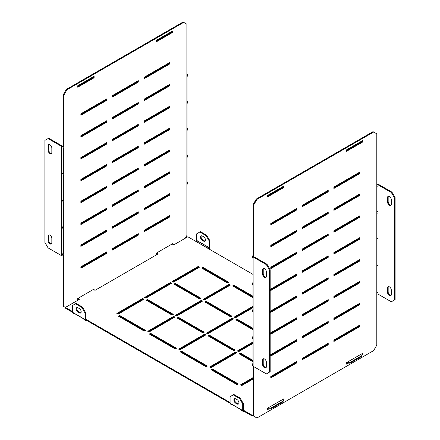 <?xml version="1.0" encoding="UTF-8"?>
<svg xmlns="http://www.w3.org/2000/svg" width="440" height="440" viewBox="0 0 440 440"><rect width="100%" height="100%" fill="white"/><g stroke="black" fill="none" stroke-linecap="round" stroke-linejoin="round"><path stroke-width="0.66" d="M285.307 346.962L284.675 346.599M283.415 347.325L284.048 347.688M313.071 330.93L312.439 330.567M311.179 331.298L311.812 331.661M253.127 377.564L240.51 384.846L241.769 385.577L253.127 379.022M270.793 333.118L292.248 320.733L291.935 320.551M253.006 341.93L237.353 350.966L238.612 351.698L253.006 343.387M209.589 366.999L210.848 367.725L236.72 352.792L235.461 352.061L209.589 366.999M253.006 306.229L234.196 317.086L235.461 317.818L253.006 307.687M206.431 333.118L207.697 333.845L233.569 318.912L232.304 318.18L206.431 333.118M178.668 349.145L179.933 349.877L205.805 334.939L204.54 334.213L178.668 349.145M203.28 299.239L204.54 299.965L230.412 285.032L229.152 284.3L203.28 299.239M175.516 315.266L176.776 315.997L202.648 301.059L201.388 300.327L175.516 315.266M147.752 331.298L149.012 332.024L174.884 317.086L173.624 316.36L147.752 331.298M172.359 281.386L173.624 282.117L199.49 267.179L198.231 266.447L172.359 281.386M144.595 297.418L145.86 298.144L171.727 283.206L170.467 282.48L144.595 297.418M116.831 313.445L118.096 314.171L143.963 299.239L142.703 298.507L116.831 313.445M253.006 360.371L240.191 352.974L238.931 353.7L253.006 361.829M238.299 383.939L212.427 369L211.167 369.732L237.039 384.665L238.299 383.939M275.209 309.073L274.582 308.709M273.317 309.436L273.95 309.804M253.006 328.312L237.039 319.094L235.774 319.82L253.006 329.769M235.142 350.059L209.275 335.12L208.01 335.852L233.882 350.784L235.142 350.059M207.378 366.086L181.511 351.153L180.246 351.879L206.118 366.817L207.378 366.086M253.006 296.252L233.882 285.214L232.623 285.94L253.006 297.709M231.99 316.179L206.118 301.241L204.859 301.972L230.725 316.905L231.99 316.179M204.226 332.206L178.354 317.273L177.095 317.999L202.961 332.937L204.226 332.206M176.462 348.238L150.59 333.3L149.331 334.026L175.197 348.964L176.462 348.238M228.833 282.298L202.961 267.361L201.702 268.092L227.573 283.025L228.833 282.298M201.069 298.326L175.197 283.388L173.938 284.119L199.81 299.057L201.069 298.326M173.305 314.358L147.433 299.42L146.173 300.146L172.046 315.084L173.305 314.358M145.541 330.385L119.669 315.447L118.41 316.179L144.281 331.117L145.541 330.385M346.83 362.445L349.987 362.445L361.972 355.52L361.972 353.7M350.933 330.93L350.3 330.567M313.071 309.073L312.439 308.709M294.14 298.144L293.507 297.781M275.209 287.216L274.582 286.853M253.006 274.395L187.82 236.759L173.938 244.772L172.046 244.046M156.899 252.791L156.899 253.154L158.163 253.88L95.062 290.312L93.17 289.586M78.029 298.326L79.288 299.42L65.406 307.434L72.347 311.443M240.191 398.145L243.348 403.607L242.715 403.97L239.564 398.508L240.191 398.145L233.882 394.499L230.098 396.688L230.098 403.243L86.229 320.183L86.229 319.457L230.098 402.518M252.181 415.267L252.181 415.998L243.98 411.263L243.98 410.531L252.181 415.267L253.127 414.722M267.954 407.979L271.112 407.979L283.102 401.06L283.102 399.24M243.348 403.607L243.348 410.168A0.891 0.517 -60 0 0 243.529 410.575A0.891 0.517 -60 0 0 243.98 410.531L243.348 410.168M242.715 403.97L242.715 410.531L230.098 403.243A1.782 1.029 120 0 0 230.466 404.063L231.726 404.789A1.782 1.029 -60 0 1 231.363 404.118L241.461 409.943A1.782 1.029 120 0 0 241.824 410.619L243.084 411.351A1.782 1.029 -60 0 1 242.715 410.531M238.651 403.854A2.679 1.546 60 0 1 237.666 403.607L236.407 402.881A2.679 1.546 60 0 1 234.757 400.813A2.679 1.546 60 0 1 234.79 398.624M233.25 394.861L239.564 398.508M237.039 403.97L235.774 403.243A2.679 1.546 60 0 1 234.025 400.884A2.679 1.546 60 0 1 234.438 398.739A2.679 1.546 60 0 1 235.774 398.871L237.039 399.597A2.679 1.546 60 0 1 238.788 401.957A2.679 1.546 60 0 1 238.376 404.102A2.679 1.546 60 0 1 237.039 403.97L237.666 403.607M252.181 415.998L253.127 415.448M271.112 407.979L271.112 408.711L283.102 401.786L283.102 401.06M349.987 362.445L349.987 363.171L361.972 356.252L361.972 355.52M156.899 253.154L156.899 253.88L157.531 254.249M78.029 298.689L78.029 299.42L78.656 299.783M75.504 303.787L81.812 307.434L82.445 307.065L76.131 303.424L72.347 305.608L72.347 312.169L65.406 308.165L65.406 307.434L63.828 306.526L63.828 95.227L63.195 94.859L66.352 89.397L183.084 22L186.874 24.184L186.874 75.191A1.782 1.029 180 0 0 187.396 74.459A1.782 1.029 180 0 0 186.874 73.733M119.042 316.541L119.669 316.179L119.669 315.447M119.669 316.179L144.914 330.748M146.806 300.514L147.433 300.146L147.433 299.42M147.433 300.146L172.673 314.721M174.57 284.482L175.197 284.119L175.197 283.388M175.197 284.119L200.437 298.689M202.334 268.455L202.961 268.092L202.961 267.361M202.961 268.092L228.201 282.661M149.958 334.395L150.59 334.026L150.59 333.3M150.59 334.026L175.83 348.601M177.722 318.362L178.354 317.999L178.354 317.273M178.354 317.999L203.594 332.569M205.486 302.335L206.118 301.972L206.118 301.241M206.118 301.972L231.358 316.541M233.25 286.303L233.882 285.94L233.882 285.214M233.882 285.94L253.006 296.978M180.879 352.242L181.511 351.879L181.511 351.153M181.511 351.879L206.751 366.449M208.643 336.215L209.275 335.852L209.275 335.12M209.275 335.852L234.514 350.422M236.407 320.183L237.039 319.82L237.039 319.094M237.039 319.82L253.006 329.038M273.95 309.073L274.582 309.436M211.799 370.095L212.427 369.732L212.427 369M212.427 369.732L237.666 384.302M239.564 354.063L240.191 353.7L240.191 352.974M240.191 353.7L253.006 361.097M117.464 313.808L142.703 299.239L142.703 298.507M142.703 299.239L143.336 299.602M145.228 297.781L170.467 283.206L170.467 282.48M170.467 283.206L171.1 283.575M172.992 281.749L198.231 267.179L198.231 266.447M198.231 267.179L198.864 267.542M148.385 331.661L173.624 317.086L173.624 316.36M173.624 317.086L174.251 317.455M176.143 315.629L201.388 301.059L201.388 300.327M201.388 301.059L202.015 301.422M203.907 299.602L229.152 285.032L229.152 284.3M229.152 285.032L229.779 285.395M179.3 349.509L204.54 334.939L204.54 334.213M204.54 334.939L205.172 335.302M207.064 333.482L232.304 318.912L232.304 318.18M232.304 318.912L232.936 319.275M234.828 317.455L253.006 306.961M210.221 367.361L235.461 352.792L235.461 352.061M235.461 352.792L236.093 353.155M237.985 351.334L253.006 342.661M291.302 320.914L291.616 321.096M241.137 385.215L253.127 378.29M311.812 330.93L312.439 331.298M284.048 346.962L284.675 347.325M349.987 363.171L346.517 363.171M271.112 408.711L267.641 408.711M241.461 409.948L232.49 404.773A1.782 1.029 -60 0 1 231.726 404.789M243.98 411.263A1.782 1.029 -60 0 1 243.084 411.351M73.618 313.038L83.71 318.868A1.782 1.029 120 0 0 84.073 319.545L85.338 320.27A1.782 1.029 -60 0 1 84.964 319.457L72.347 312.169A1.782 1.029 120 0 0 72.716 312.989L73.981 313.715A1.782 1.029 -60 0 1 73.618 313.038M83.71 318.874L74.739 313.693A1.782 1.029 -60 0 1 73.981 313.715M85.597 319.094L86.229 319.457A0.891 0.517 -60 0 1 85.784 319.5A0.891 0.517 -60 0 1 85.597 319.094L85.597 312.532L84.964 312.895L84.964 319.457M86.229 320.183A1.782 1.029 -60 0 1 85.338 320.27M79.288 308.523L78.029 307.797A2.679 1.546 -120 0 0 76.687 307.665A2.679 1.546 -120 0 0 76.279 309.81A2.679 1.546 -120 0 0 78.029 312.169L79.288 312.895A2.679 1.546 -120 0 0 80.625 313.027A2.679 1.546 -120 0 0 81.037 310.882A2.679 1.546 -120 0 0 79.288 308.523M77.038 307.543A2.679 1.546 -120 0 0 77.005 309.733A2.679 1.546 -120 0 0 78.656 311.8L79.921 312.532A2.679 1.546 -120 0 0 80.905 312.78M84.964 312.895L81.812 307.434M82.445 307.065L85.597 312.532M207.444 248.012A0.891 0.517 120 0 0 208.01 247.032L197.912 241.208A0.891 0.517 -60 0 1 197.351 242.181L207.444 248.012M198.413 241.494A1.782 1.029 -60 0 1 197.852 242.473M209.275 241.126L206.118 235.664L206.751 235.301L209.902 240.763L209.275 241.126L209.275 247.687A0.891 0.517 -60 0 1 208.643 248.782M209.902 240.763L209.902 247.324A1.782 1.029 -60 0 1 209.16 249.079M196.02 241.494A0.891 0.517 120 0 0 196.653 240.405L196.653 233.844L199.81 232.023L206.118 235.664M354.404 328.202L354.404 328.928M199.81 232.023L200.437 231.655L206.751 235.301M201.35 235.78A2.679 1.546 -120 0 0 201.311 237.969A2.679 1.546 -120 0 0 202.961 240.037L204.226 240.763A2.679 1.546 -120 0 0 205.211 241.016M202.334 236.027A2.679 1.546 -120 0 0 200.992 235.895A2.679 1.546 -120 0 0 200.585 238.04A2.679 1.546 -120 0 0 202.334 240.4L203.594 241.126A2.679 1.546 -120 0 0 204.93 241.263A2.679 1.546 -120 0 0 205.343 239.118A2.679 1.546 -120 0 0 203.594 236.759L202.334 236.027M63.195 145.865A0.891 0.517 180 0 1 61.936 145.865L48.681 138.21L48.054 138.578L61.303 146.229A1.782 1.029 180 0 0 63.828 146.229L63.195 145.865L63.195 94.859M48.054 138.578L44.897 140.399L44.897 242.402L48.054 247.869L61.303 255.519A1.782 1.029 -0 0 0 63.828 255.519M48.054 145.86L48.054 150.232A2.679 1.546 -120 0 0 49.22 152.928A2.679 1.546 -120 0 0 51.282 153.648A2.679 1.546 -120 0 0 51.838 152.422L51.838 148.049A2.679 1.546 -120 0 0 50.666 145.354A2.679 1.546 -120 0 0 48.604 144.639A2.679 1.546 -120 0 0 48.054 145.86L48.681 145.497A2.679 1.546 60 0 1 48.961 144.518M51.838 242.77A2.679 1.546 60 0 1 51.282 243.991A2.679 1.546 60 0 1 49.22 243.276A2.679 1.546 60 0 1 48.054 240.581L48.054 236.209A2.679 1.546 60 0 1 48.604 234.988A2.679 1.546 60 0 1 50.666 235.703A2.679 1.546 60 0 1 51.838 238.398L51.838 242.77M51.563 153.401A2.679 1.546 60 0 1 49.648 152.334A2.679 1.546 60 0 1 48.681 149.87L48.681 145.497M48.961 234.867A2.679 1.546 -120 0 0 48.681 235.846L48.681 240.218A2.679 1.546 -120 0 0 49.648 242.682A2.679 1.546 -120 0 0 51.563 243.744M156.585 40.216L156.585 41.674L172.992 32.203L172.992 30.745L156.585 40.216M77.71 85.751L94.116 76.279L94.116 77.737L77.71 87.208L77.71 85.751M80.867 268.274L80.867 266.816L106.739 251.878L106.739 253.336L80.867 268.274M112.415 250.058L112.415 248.6L138.287 233.662L138.287 235.12L112.415 250.058M143.963 231.841L143.963 230.384L169.835 215.446L169.835 216.904L143.963 231.841M80.867 246.411L80.867 244.954L106.739 230.021L106.739 231.479L80.867 246.411M112.415 228.195L112.415 226.743L138.287 211.805L138.287 213.263L112.415 228.195M143.963 209.985L143.963 208.527L169.835 193.589L169.835 195.047L143.963 209.985M80.867 224.554L80.867 223.097L106.739 208.159L106.739 209.616L80.867 224.554M112.415 206.338L112.415 204.881L138.287 189.948L138.287 191.4L112.415 206.338M143.963 188.122L143.963 186.665L169.835 171.732L169.835 173.19L143.963 188.122M80.867 202.697L80.867 201.24L106.739 186.302L106.739 187.759L80.867 202.697M112.415 184.481L112.415 183.024L138.287 168.086L138.287 169.543L112.415 184.481M143.963 166.265L143.963 164.808L169.835 149.87L169.835 151.327L143.963 166.265M80.867 180.84L80.867 179.382L106.739 164.445L106.739 165.902L80.867 180.84M112.415 162.624L112.415 161.166L138.287 146.229L138.287 147.686L112.415 162.624M143.963 144.408L143.963 142.951L169.835 128.013L169.835 129.47L143.963 144.408M80.867 158.978L80.867 157.52L106.739 142.588L106.739 144.045L80.867 158.978M112.415 140.762L112.415 139.304L138.287 124.372L138.287 125.829L112.415 140.762M143.963 122.551L143.963 121.094L169.835 106.156L169.835 107.613L143.963 122.551M80.867 137.121L80.867 135.663L106.739 120.725L106.739 122.183L80.867 137.121M112.415 118.905L112.415 117.447L138.287 102.509L138.287 103.967L112.415 118.905M143.963 100.689L143.963 99.231L169.835 84.299L169.835 85.756L143.963 100.689M80.867 115.264L80.867 113.806L106.739 98.868L106.739 100.326L80.867 115.264M169.835 63.894L143.963 78.832L143.963 77.374L169.835 62.436L169.835 63.894L169.208 63.531L143.963 78.106M138.287 82.109L112.415 97.047L112.415 95.59L138.287 80.652L138.287 82.109L137.654 81.746L112.415 96.316M157.218 254.062L156.585 254.43L156.585 252.973L172.992 243.502L172.992 244.228M94.116 289.768L94.116 289.036L77.71 298.507L77.71 299.965L78.342 299.602M66.352 89.397L66.985 89.76L183.716 22.363M66.985 89.76L63.828 95.227M185.295 238.216L186.874 235.483L186.874 184.481A1.782 1.029 -0 0 0 187.396 183.755L187.396 182.298A1.782 1.029 180 0 1 186.995 182.947L186.995 157.443A1.782 1.029 -0 0 0 187.396 156.794L187.396 155.337A1.782 1.029 180 0 1 186.995 155.986L186.995 130.488A1.782 1.029 -0 0 0 187.396 129.833L187.396 128.376A1.782 1.029 180 0 1 186.995 129.03L186.995 103.526A1.782 1.029 -0 0 0 187.396 102.878L187.396 101.42A1.782 1.029 180 0 1 186.995 102.069L186.995 76.566A1.782 1.029 -0 0 0 187.396 75.917L187.396 74.459M63.828 306.526L63.195 306.158L63.195 255.756M156.585 40.942L172.359 31.834L172.359 31.108M77.71 299.239L78.029 299.057M106.106 252.241L106.106 252.973L80.867 267.542M137.654 234.025L137.654 234.757L112.415 249.326M169.208 215.809L169.208 216.541L143.963 231.11M106.106 230.384L106.106 231.11L80.867 245.685M137.654 212.168L137.654 212.9L112.415 227.469M169.208 193.952L169.208 194.684L143.963 209.253M106.106 208.527L106.106 209.253L80.867 223.828M137.654 190.311L137.654 191.037L112.415 205.612M169.208 172.095L169.208 172.821L143.963 187.396M106.106 186.665L106.106 187.396L80.867 201.965M137.654 168.454L137.654 169.18L112.415 183.75M169.208 150.238L169.208 150.964L143.963 165.539M106.106 164.808L106.106 165.539L80.867 180.109M137.654 146.591L137.654 147.323L112.415 161.893M169.208 128.376L169.208 129.107L143.963 143.677M106.106 142.951L106.106 143.677L80.867 158.252M137.654 124.735L137.654 125.461L112.415 140.036M169.208 106.519L169.208 107.25L143.963 121.82M106.106 121.094L106.106 121.82L80.867 136.395M137.654 102.878L137.654 103.604L112.415 118.179M169.208 84.662L169.208 85.388L143.963 99.963M106.106 99.231L106.106 99.963L80.867 114.532M169.208 62.805L169.208 63.531M137.654 81.015L137.654 81.746M156.899 253.517L156.585 253.699M93.484 76.648L93.484 77.374L77.71 86.482M172.992 32.203L172.359 31.834M94.116 77.737L93.484 77.374M106.739 253.336L106.106 252.973M138.287 235.12L137.654 234.757M169.835 216.904L169.208 216.541M106.739 231.479L106.106 231.11M138.287 213.263L137.654 212.9M169.835 195.047L169.208 194.684M106.739 209.616L106.106 209.253M138.287 191.4L137.654 191.037M169.835 173.19L169.208 172.821M106.739 187.759L106.106 187.396M138.287 169.543L137.654 169.18M169.835 151.327L169.208 150.964M106.739 165.902L106.106 165.539M138.287 147.686L137.654 147.323M169.835 129.47L169.208 129.107M106.739 144.045L106.106 143.677M138.287 125.829L137.654 125.461M169.835 107.613L169.208 107.25M106.739 122.183L106.106 121.82M138.287 103.967L137.654 103.604M169.835 85.756L169.208 85.388M106.739 100.326L106.106 99.963M63.129 174.895L63.129 199.815L63.69 200.216A1.782 1.029 180 0 1 61.435 200.216L61.435 174.713A1.782 1.029 -0 0 0 63.69 174.713L63.69 200.216M63.129 199.815A0.891 0.517 180 0 1 62.002 199.815L61.435 200.216M62.002 199.815L62.002 174.895M63.129 147.934L63.129 172.86L63.69 173.256A1.782 1.029 180 0 1 61.435 173.256L61.435 147.752A1.782 1.029 -0 0 0 63.69 147.757L63.69 173.256M63.129 172.86A0.891 0.517 180 0 1 62.002 172.86L61.435 173.256M62.002 172.86L62.002 147.934M63.129 201.85L63.129 226.776A0.891 0.517 180 0 1 62.002 226.776L61.435 227.172L61.435 201.674A1.782 1.029 -0 0 0 63.69 201.674L63.69 227.178A1.782 1.029 180 0 1 61.435 227.172M62.002 226.776L62.002 201.85M63.129 226.776L63.69 227.178M63.129 228.811L63.129 253.732A0.891 0.517 180 0 1 62.002 253.732L61.435 254.133L61.435 228.63A1.782 1.029 -0 0 0 63.69 228.635L63.69 254.133A1.782 1.029 180 0 1 61.435 254.133M62.002 253.732L62.002 228.811M63.129 253.732L63.69 254.133M186.995 127.727A1.782 1.029 180 0 1 187.396 128.376M186.995 181.643A1.782 1.029 180 0 1 187.396 182.298M186.995 100.771A1.782 1.029 180 0 1 187.396 101.42M186.995 154.688A1.782 1.029 180 0 1 187.396 155.337M269.533 270.094L266.382 264.627L267.014 264.264L270.166 269.726L269.533 270.094L269.533 372.097L266.382 373.918L253.127 366.267L253.127 415.817L256.916 418L373.648 350.603L376.805 345.142L376.805 133.843L373.648 132.022L256.916 199.413L253.759 204.881L253.759 255.882L253.127 255.519L253.127 204.518L256.284 199.051L256.916 199.413M266.382 264.627L253.127 256.977A1.782 1.029 180 0 1 252.604 256.245A1.782 1.029 180 0 1 253.127 255.519M266.382 366.636L266.382 362.263A2.679 1.546 -120 0 0 265.21 359.568A2.679 1.546 -120 0 0 263.148 358.853A2.679 1.546 -120 0 0 262.598 360.074L262.598 364.447A2.679 1.546 -120 0 0 263.764 367.142A2.679 1.546 -120 0 0 265.826 367.862A2.679 1.546 -120 0 0 266.382 366.636M262.598 269.726A2.679 1.546 60 0 1 263.148 268.505A2.679 1.546 60 0 1 265.21 269.22A2.679 1.546 60 0 1 266.382 271.915L266.382 276.287A2.679 1.546 60 0 1 265.826 277.514A2.679 1.546 60 0 1 263.764 276.793A2.679 1.546 60 0 1 262.598 274.098L262.598 269.726L263.225 269.363L263.225 273.735A2.679 1.546 -120 0 0 264.193 276.199A2.679 1.546 -120 0 0 266.107 277.266M266.107 367.615A2.679 1.546 60 0 1 264.193 366.548A2.679 1.546 60 0 1 263.225 364.084L263.225 359.711A2.679 1.546 60 0 1 263.505 358.732M270.166 269.726L270.166 371.734L269.533 372.097M267.014 264.264L253.759 256.614A0.891 0.517 180 0 1 253.495 256.245A0.891 0.517 180 0 1 253.759 255.882L253.759 256.614M263.505 268.384A2.679 1.546 -120 0 0 263.225 269.363M391.947 192.132L395.104 197.599L394.471 197.962L391.32 192.495L391.947 192.132L378.697 184.481A1.782 1.029 180 0 0 376.805 184.245M394.471 197.962L394.471 299.965L395.104 299.602L395.104 197.599M391.039 205.134A2.679 1.546 60 0 1 389.131 204.066A2.679 1.546 60 0 1 388.163 201.603L388.163 197.23A2.679 1.546 60 0 1 388.438 196.257M388.438 286.6A2.679 1.546 -120 0 0 388.163 287.579L388.163 291.951A2.679 1.546 -120 0 0 389.131 294.415A2.679 1.546 -120 0 0 391.039 295.482M391.32 199.782A2.679 1.546 -120 0 0 390.148 197.087A2.679 1.546 -120 0 0 388.086 196.372A2.679 1.546 -120 0 0 387.53 197.599L387.53 201.965A2.679 1.546 -120 0 0 388.702 204.661A2.679 1.546 -120 0 0 390.764 205.381A2.679 1.546 -120 0 0 391.32 204.155L391.32 199.782M391.32 192.495L378.065 184.844A0.891 0.517 180 0 0 376.805 184.844M394.471 299.965L391.32 301.791L378.065 294.135A0.891 0.517 0 0 0 376.805 294.135M391.32 290.131L391.32 294.503A2.679 1.546 60 0 1 390.764 295.73A2.679 1.546 60 0 1 388.702 295.009A2.679 1.546 60 0 1 387.53 292.314L387.53 287.947A2.679 1.546 60 0 1 388.086 286.721A2.679 1.546 60 0 1 390.148 287.436A2.679 1.546 60 0 1 391.32 290.131M283.415 186.302L283.415 187.028L267.641 196.136M346.517 150.601L362.291 141.493L362.291 140.762M333.894 340.769L359.134 326.194L359.134 325.468M302.346 358.985L327.586 344.41L327.586 343.684M270.793 377.195L296.038 362.626L296.038 361.895M333.894 318.907L359.134 304.337L359.134 303.606M302.346 337.123L327.586 322.553L327.586 321.822M270.793 355.339L296.038 340.769L296.038 340.038M333.894 297.05L359.134 282.48L359.134 281.749M302.346 315.266L327.586 300.696L327.586 299.965M270.793 333.482L296.038 318.907L296.038 318.18M333.894 275.193L359.134 260.618L359.134 259.892M302.346 293.409L327.586 278.834L327.586 278.108M270.793 311.625L296.038 297.05L296.038 296.324M333.894 253.336L359.134 238.761L359.134 238.035M302.346 271.546L327.586 256.977L327.586 256.251M270.793 289.762L296.038 275.193L296.038 274.461M333.894 231.473L359.134 216.904L359.134 216.172M302.346 249.689L327.586 235.12L327.586 234.388M270.793 267.905L296.038 253.336L296.038 252.604M333.894 209.616L359.134 195.047L359.134 194.315M302.346 227.832L327.586 213.257L327.586 212.531M270.793 246.048L296.038 231.473L296.038 230.747M333.894 187.759L359.134 173.184L359.134 172.458M270.793 224.191L296.038 209.616L296.038 208.89M302.346 205.975L327.586 191.4L327.586 190.674M267.641 408.892L267.954 408.711M283.102 399.966L283.415 399.058M362.291 353.518L361.972 354.431M346.83 363.171L346.517 363.352M373.648 132.022L373.016 131.654L256.284 199.051M253.759 366.63L253.759 416.18M267.641 195.41L284.048 185.939L284.048 187.396L267.641 196.867L267.641 195.41M348.095 363.171L346.517 364.084L346.517 362.626L362.923 353.155L362.923 354.613L361.972 355.157M359.766 326.557L359.766 325.105L333.894 340.038L333.894 341.495L359.766 326.557L359.134 326.194M328.218 344.773L328.218 343.316L302.346 358.254L302.346 359.711L328.218 344.773L327.586 344.41M296.665 362.989L296.665 361.532L270.793 376.47L270.793 377.927L296.665 362.989L296.038 362.626M359.766 304.7L359.766 303.243L333.894 318.18L333.894 319.638L359.766 304.7L359.134 304.337M328.218 322.916L328.218 321.459L302.346 336.397L302.346 337.854L328.218 322.916L327.586 322.553M296.665 341.132L296.665 339.675L270.793 354.613L270.793 356.07L296.665 341.132L296.038 340.769M359.766 282.843L359.766 281.386L333.894 296.324L333.894 297.781L359.766 282.843L359.134 282.48M328.218 301.059L328.218 299.602L302.346 314.54L302.346 315.992L328.218 301.059L327.586 300.696M296.665 319.275L296.665 317.818L270.793 332.75L270.793 334.208L296.665 319.275L296.038 318.907M359.766 260.986L359.766 259.529L333.894 274.461L333.894 275.919L359.766 260.986L359.134 260.618M328.218 279.202L328.218 277.745L302.346 292.677L302.346 294.135L328.218 279.202L327.586 278.834M296.665 297.413L296.665 295.955L270.793 310.893L270.793 312.351L296.665 297.413L296.038 297.05M359.766 239.124L359.766 237.666L333.894 252.604L333.894 254.062L359.766 239.124L359.134 238.761M328.218 257.339L328.218 255.882L302.346 270.82L302.346 272.278L328.218 257.339L327.586 256.977M296.665 275.555L296.665 274.098L270.793 289.036L270.793 290.493L296.665 275.555L296.038 275.193M359.766 217.267L359.766 215.809L333.894 230.747L333.894 232.205L359.766 217.267L359.134 216.904M328.218 235.483L328.218 234.025L302.346 248.963L302.346 250.421L328.218 235.483L327.586 235.12M296.665 253.699L296.665 252.241L270.793 267.179L270.793 268.637L296.665 253.699L296.038 253.336M359.766 195.41L359.766 193.952L333.894 208.89L333.894 210.347L359.766 195.41L359.134 195.047M328.218 213.626L328.218 212.168L302.346 227.101L302.346 228.558L328.218 213.626L327.586 213.257M296.665 231.841L296.665 230.384L270.793 245.316L270.793 246.774L296.665 231.841L296.038 231.473M359.766 173.553L359.766 172.095L333.894 187.028L333.894 188.485L359.766 173.553L359.134 173.184M296.665 209.979L296.665 208.522L270.793 223.46L270.793 224.917L296.665 209.979L296.038 209.616M328.218 191.763L328.218 190.306L302.346 205.244L302.346 206.701L328.218 191.763L327.586 191.4M283.102 400.697L284.048 400.147L284.048 398.69L267.641 408.166L267.641 409.624L269.22 408.711M346.517 149.87L346.517 151.327L362.923 141.856L362.923 140.399L346.517 149.87M253.759 204.881L253.127 204.518M283.415 187.028L284.048 187.396M362.291 141.493L362.923 141.856M283.415 399.784L284.048 400.147M362.291 354.25L362.923 354.613M376.871 238.728A0.891 0.517 180 0 1 377.999 238.728L377.999 213.224A0.891 0.517 0 0 0 376.871 213.224L376.871 238.728M376.871 238.15A1.782 1.029 180 0 1 377.999 238.15M376.871 211.767A0.891 0.517 180 0 1 377.999 211.767L377.999 186.269A0.891 0.517 0 0 0 376.871 186.269L376.871 211.767M376.871 211.189A1.782 1.029 180 0 1 377.999 211.189M377.999 265.689L377.999 240.185A0.891 0.517 0 0 0 376.871 240.185L376.871 265.683A0.891 0.517 180 0 1 377.999 265.689M377.999 292.644L377.999 267.141A0.891 0.517 0 0 0 376.871 267.141L376.871 292.644A0.891 0.517 180 0 1 377.999 292.644M376.871 292.067A1.782 1.029 180 0 1 377.999 292.067M376.871 265.106A1.782 1.029 180 0 1 377.999 265.106M253.006 285.318L253.006 310.816A1.782 1.029 180 0 1 252.604 310.167A1.782 1.029 180 0 1 253.006 309.513L253.006 285.312A1.782 1.029 0 0 1 252.604 284.664L252.604 283.206A1.782 1.029 180 0 1 253.006 282.557L253.006 283.861A1.782 1.029 180 0 1 252.604 283.206M253.006 339.235L253.006 364.733A1.782 1.029 180 0 1 252.604 364.084A1.782 1.029 180 0 1 253.006 363.435L253.006 339.229A1.782 1.029 0 0 1 252.604 338.58L252.604 337.123A1.782 1.029 180 0 1 253.006 336.474L253.006 337.777A1.782 1.029 180 0 1 252.604 337.123M252.604 364.084L252.604 365.541A1.782 1.029 0 0 0 253.127 366.267L253.127 256.977M252.604 310.167L252.604 311.625A1.782 1.029 0 0 0 253.006 312.274M252.604 256.245L252.604 257.703A1.782 1.029 0 0 0 253.006 258.357M236.407 402.881L235.774 403.243M78.656 311.8L78.029 312.169M79.921 312.532L79.288 312.895M209.275 247.687L196.653 240.405M202.334 240.4L202.961 240.037M203.594 241.126L204.226 240.763M61.303 255.519L61.303 146.229M186.874 184.481L186.874 75.191M48.681 149.87L48.054 150.232M48.681 240.218L48.054 240.581M48.681 235.846L48.054 236.209M378.065 294.135L378.065 184.844M387.53 197.599L388.163 197.23M387.53 201.965L388.163 201.603M387.53 292.314L388.163 291.951M387.53 287.947L388.163 287.579M263.225 364.084L262.598 364.447M263.225 359.711L262.598 360.074M263.225 273.735L262.598 274.098"/></g></svg>
